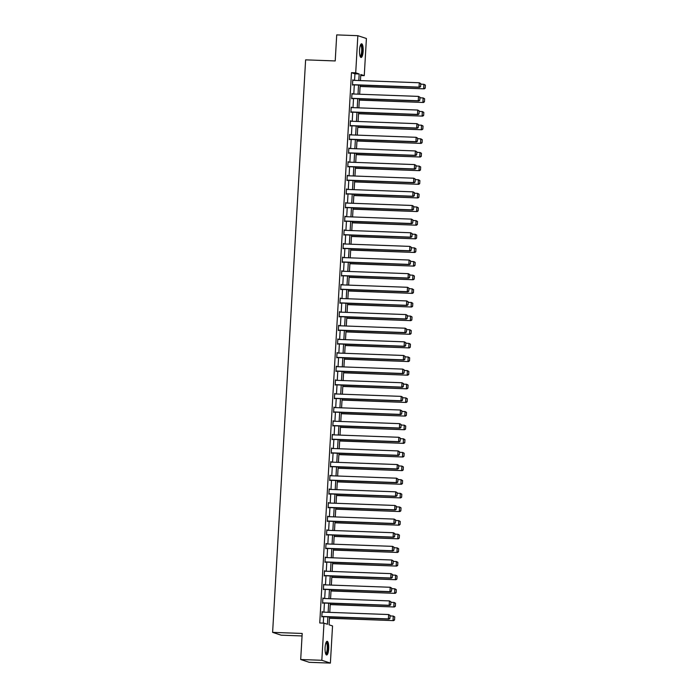 <?xml version="1.0" encoding="UTF-8"?>
<svg xmlns="http://www.w3.org/2000/svg" width="698" height="698" viewBox="0 0 698 698"><rect width="100%" height="100%" fill="white"/><g stroke="black" fill="none" stroke-linecap="round" stroke-linejoin="round"><path stroke-width="1.05" d="M325.094 647.552A6.849 1.832 -87.9 0 1 327.144 641.305A6.849 1.832 -87.9 0 1 328.697 648.739A6.849 1.832 -87.9 0 1 326.638 654.986A6.849 1.832 -87.9 0 1 325.094 647.552M359.54 50.047A6.849 1.832 -87.9 0 1 361.599 43.791A6.849 1.832 -87.9 0 1 363.152 51.233A6.849 1.832 -87.9 0 1 361.093 57.48A6.849 1.832 -87.9 0 1 359.54 50.047M302.06 635.948L281.163 635.18L272.613 632.362L305.619 59.853L335.214 60.944L336.715 34.9L357.847 35.685L366.406 38.495L364.26 75.646L360.796 74.503L360.438 80.593M360.735 75.515L364.26 75.646M329.517 616.901L329.063 624.815L332.536 625.949L330.39 663.1L321.83 660.282L323.977 623.14L327.441 624.274L327.877 616.84M321.83 660.282L300.698 659.505L309.258 662.315L330.39 663.1M354.567 80.375L354.95 73.814L351.478 72.671L319.745 622.982L323.977 623.14M323.279 623.113L323.645 616.692M323.907 612.146L324.43 603.055M324.692 598.518L325.216 589.417M325.477 584.88L326.001 575.78M326.263 571.243L326.795 562.143M327.057 557.606L327.58 548.515M327.842 543.969L328.365 534.877M328.627 530.34L329.151 521.24M329.412 516.703L329.936 507.603M330.198 503.066L330.721 493.966M330.983 489.429L331.506 480.337M331.768 475.792L332.292 466.7M332.553 462.163L333.077 453.063M333.339 448.526L333.871 439.426M334.133 434.889L334.656 425.797M334.918 421.252L335.441 412.16M335.703 407.623L336.227 398.523M336.488 393.986L337.012 384.886M337.274 380.349L337.797 371.249M338.059 366.712L338.582 357.62M338.844 353.075L339.368 343.983M339.629 339.446L340.153 330.346M340.415 325.809L340.938 316.709M341.2 312.172L341.732 303.072M341.994 298.535L342.517 289.443M342.779 284.897L343.303 275.806M343.564 271.269L344.088 262.169M344.35 257.632L344.873 248.532M345.135 243.995L345.658 234.903M345.92 230.357L346.444 221.266M346.705 216.729L347.229 207.629M347.491 203.092L348.014 193.992M348.276 189.455L348.808 180.354M349.07 175.817L349.593 166.726M349.855 162.18L350.379 153.089M350.64 148.552L351.164 139.452M351.426 134.915L351.949 125.814M352.211 121.278L352.734 112.186M352.996 107.64L353.52 98.549M353.781 94.012L354.305 84.912M353.336 80.322L352.769 79.869L352.473 85.112L353.075 84.868M352.551 93.96L351.984 93.506L351.687 98.75L352.289 98.497M351.766 107.597L351.199 107.134L350.893 112.387L351.504 112.134M350.981 121.234L350.413 120.771L350.108 126.015L350.719 125.771M350.187 134.871L349.628 134.409L349.323 139.652L349.925 139.408M349.401 148.5L348.843 148.046L348.538 153.29L349.14 153.045M348.616 162.137L348.058 161.683L347.752 166.927L348.354 166.674M347.831 175.774L347.272 175.311L346.967 180.555L347.569 180.311M347.046 189.411L346.478 188.949L346.182 194.192L346.784 193.948M346.26 203.048L345.693 202.586L345.397 207.829L345.999 207.585M345.475 216.677L344.908 216.223L344.611 221.467L345.213 221.222M344.69 230.314L344.123 229.86L343.826 235.104L344.428 234.851M343.905 243.951L343.337 243.489L343.032 248.732L343.643 248.488M343.111 257.588L342.552 257.126L342.247 262.369L342.849 262.125M342.325 271.217L341.767 270.763L341.462 276.007L342.064 275.762M341.54 284.854L340.982 284.4L340.676 289.644L341.278 289.391M340.755 298.491L340.196 298.029L339.891 303.281L340.493 303.028M339.97 312.128L339.411 311.666L339.106 316.909L339.708 316.665M339.184 325.765L338.617 325.303L338.321 330.547L338.923 330.302M338.399 339.394L337.832 338.94L337.535 344.184L338.137 343.94M337.614 353.031L337.047 352.577L336.75 357.821L337.352 357.568M336.829 366.668L336.262 366.206L335.956 371.449L336.567 371.205M336.035 380.305L335.476 379.843L335.171 385.087L335.773 384.842M335.249 393.942L334.691 393.48L334.386 398.724L334.988 398.479M334.464 407.571L333.906 407.117L333.6 412.361L334.202 412.117M333.679 421.208L333.121 420.754L332.815 425.998L333.417 425.745M332.894 434.845L332.335 434.383L332.03 439.627L332.632 439.382M332.108 448.482L331.541 448.02L331.245 453.264L331.847 453.019M331.323 462.111L330.756 461.657L330.459 466.901L331.061 466.657M330.538 475.748L329.971 475.294L329.674 480.538L330.276 480.285M329.753 489.385L329.186 488.923L328.88 494.175L329.491 493.922M328.959 503.022L328.4 502.56L328.095 507.804L328.697 507.559M328.173 516.66L327.615 516.197L327.31 521.441L327.912 521.197M327.388 530.288L326.83 529.834L326.524 535.078L327.126 534.834M326.603 543.925L326.045 543.472L325.739 548.715L326.341 548.462M325.818 557.562L325.259 557.1L324.954 562.344L325.556 562.099M325.032 571.2L324.465 570.737L324.169 575.981L324.771 575.737M324.247 584.837L323.68 584.374L323.383 589.618L323.985 589.374M323.462 598.465L322.895 598.012L322.598 603.255L323.2 603.011M322.677 612.102L322.11 611.649L321.804 616.892L322.415 616.639M300.698 659.505L302.199 633.452L272.613 632.362M351.478 72.671L355.71 72.828L357.847 35.685M358.798 80.532L359.173 73.971L355.71 72.828M328.139 612.303L328.662 603.212M328.924 598.666L329.447 589.574M329.709 585.037L330.233 575.937M330.494 571.4L331.018 562.3M331.28 557.763L331.803 548.672M332.065 544.126L332.588 535.034M332.85 530.497L333.374 521.397M333.635 516.86L334.159 507.76M334.421 503.223L334.953 494.123M335.214 489.586L335.738 480.494M336 475.949L336.523 466.857M336.785 462.32L337.309 453.22M337.57 448.683L338.094 439.583M338.356 435.046L338.879 425.946M339.141 421.409L339.664 412.317M339.926 407.772L340.45 398.68M340.711 394.143L341.235 385.043M341.497 380.506L342.029 371.406M342.29 366.869L342.814 357.777M343.076 353.232L343.599 344.14M343.861 339.603L344.384 330.503M344.646 325.966L345.17 316.866M345.431 312.329L345.955 303.229M346.217 298.692L346.74 289.6M347.002 285.054L347.525 275.963M347.787 271.426L348.311 262.326M348.572 257.789L349.105 248.689M349.366 244.152L349.89 235.052M350.152 230.514L350.675 221.423M350.937 216.877L351.46 207.786M351.722 203.249L352.246 194.149M352.507 189.612L353.031 180.512M353.293 175.975L353.816 166.883M354.078 162.337L354.601 153.246M354.863 148.709L355.387 139.609M355.648 135.072L356.181 125.972M356.442 121.435L356.966 112.334M357.228 107.797L357.751 98.706M358.013 94.16L358.536 85.069M360.177 85.13L359.653 94.221M359.391 98.767L358.868 107.858M358.606 112.395L358.083 121.496M357.821 126.033L357.297 135.133M357.036 139.67L356.512 148.77M356.25 153.307L355.727 162.398M355.465 166.944L354.942 176.036M354.68 180.573L354.156 189.673M353.895 194.21L353.371 203.31M353.109 207.847L352.577 216.938M352.316 221.484L351.792 230.576M351.53 235.113L351.007 244.213M350.745 248.75L350.221 257.85M349.96 262.387L349.436 271.487M349.175 276.024L348.651 285.116M348.389 289.661L347.866 298.753M347.604 303.29L347.081 312.39M346.819 316.927L346.295 326.027M346.034 330.564L345.501 339.664M345.24 344.201L344.716 353.293M344.454 357.838L343.931 366.93M343.669 371.467L343.146 380.567M342.884 385.104L342.36 394.204M342.099 398.741L341.575 407.833M341.313 412.378L340.79 421.47M340.528 426.007L340.005 435.107M339.743 439.644L339.219 448.744M338.958 453.281L338.425 462.381M338.164 466.918L337.64 476.01M337.378 480.556L336.855 489.647M336.593 494.184L336.07 503.284M335.808 507.821L335.284 516.921M335.023 521.458L334.499 530.559M334.237 535.096L333.714 544.187M333.452 548.733L332.929 557.824M332.667 562.361L332.143 571.461M331.882 575.998L331.349 585.099M331.088 589.635L330.564 598.727M330.302 603.273L329.779 612.364M354.95 73.814L359.173 73.971M352.76 80.034L353.354 80.061M351.975 93.672L352.569 93.698M351.19 107.309L351.775 107.326M350.405 120.946L350.989 120.963M349.619 134.574L350.204 134.601M348.834 148.212L349.419 148.238M348.049 161.849L348.634 161.866M347.255 175.486L347.848 175.503M346.47 189.114L347.063 189.141M345.685 202.752L346.278 202.778M344.899 216.389L345.493 216.415M344.114 230.026L344.699 230.043M343.329 243.663L343.913 243.681M342.544 257.292L343.128 257.318M341.758 270.929L342.343 270.955M340.973 284.566L341.558 284.583M340.188 298.203L340.772 298.221M339.394 311.84L339.987 311.858M338.609 325.469L339.202 325.495M337.823 339.106L338.417 339.132M337.038 352.743L337.623 352.76M336.253 366.38L336.837 366.398M335.468 380.009L336.052 380.035M334.682 393.646L335.267 393.672M333.897 407.283L334.482 407.309M333.112 420.92L333.696 420.938M332.318 434.557L332.911 434.575M331.533 448.186L332.126 448.212M330.747 461.823L331.341 461.849M329.962 475.46L330.547 475.478M329.177 489.097L329.761 489.115M328.392 502.735L328.976 502.752M327.606 516.363L328.191 516.389M326.821 530L327.406 530.026M326.036 543.637L326.62 543.655M325.242 557.274L325.835 557.292M324.457 570.903L325.05 570.929M323.671 584.54L324.265 584.566M322.886 598.177L323.471 598.203M322.101 611.814L322.685 611.832M352.743 80.305L419.297 82.765L420.763 83.594L420.589 86.657L420.763 83.594M352.481 84.842L419.629 87.329L419.044 87.137L419.297 82.765L420.536 83.524M352.499 84.676L419.044 87.137L420.353 86.578M419.629 87.329L420.589 86.657M360.107 86.473L424.253 88.847L360.116 86.308M420.728 84.17L423.922 84.292L425.387 85.121L425.213 88.175L425.387 85.121M424.986 88.105L423.669 88.663L423.922 84.292L425.161 85.043M425.213 88.175L424.253 88.847M360.604 44.777A5.924 1.588 -87.9 0 1 362.245 48.843A5.924 1.588 -87.9 0 1 361.154 55.98A5.924 1.588 -87.9 0 1 360.168 56.433M360.046 56.084A5.488 1.466 92.1 0 0 360.692 55.57A5.488 1.466 92.1 0 0 361.721 49.445A5.488 1.466 92.1 0 0 360.456 45.117M360.726 57.323A6.806 1.815 92.1 0 0 361.224 56.774A6.806 1.815 92.1 0 0 362.506 49.741A6.806 1.815 92.1 0 0 361.224 43.922M326.149 642.282A5.924 1.588 -87.9 0 1 327.781 648.634A5.924 1.588 -87.9 0 1 325.722 653.939M325.6 653.59A5.488 1.466 92.1 0 0 327.24 648.582A5.488 1.466 92.1 0 0 326.001 642.622M326.271 654.829A6.806 1.815 92.1 0 0 328.008 648.712A6.806 1.815 92.1 0 0 326.769 641.427M351.958 93.942L418.512 96.403L419.978 97.231L419.803 100.294L419.978 97.231M351.696 98.479L418.835 100.966L418.259 100.774L418.512 96.403L419.751 97.153M351.705 98.313L418.259 100.774L419.568 100.215M418.835 100.966L419.803 100.294M351.173 107.579L417.727 110.04L419.193 110.869L419.018 113.922L419.193 110.869M350.911 112.116L418.05 114.603L417.474 114.411L417.727 110.04L418.957 110.79M350.92 111.942L417.474 114.411L418.783 113.853M418.05 114.603L419.018 113.922M359.313 100.111L423.468 102.484L359.33 99.945M419.943 97.807L423.136 97.929L424.602 98.758L424.428 101.812L424.602 98.758M424.192 101.734L422.883 102.292L423.136 97.929L424.375 98.68M424.428 101.812L423.468 102.484M358.528 113.748L422.674 116.121L358.536 113.582M419.158 111.444L422.351 111.558L423.817 112.387L423.642 115.449L423.817 112.387M423.407 115.371L422.098 115.929L422.351 111.558L423.59 112.317M423.642 115.449L422.674 116.121M350.387 121.208L416.942 123.677L418.407 124.506L418.233 127.559L418.407 124.506M350.126 125.753L417.264 128.231L416.689 128.039L416.942 123.677L418.172 124.427M350.134 125.579L416.689 128.039L417.997 127.49M417.264 128.231L418.233 127.559M349.602 134.845L416.156 137.305L417.622 138.134L417.448 141.197L417.622 138.134M349.34 139.382L416.479 141.869L415.903 141.677L416.156 137.305L417.387 138.064M349.349 139.216L415.903 141.677L417.212 141.118M416.479 141.869L417.448 141.197M348.817 148.482L415.371 150.942L416.837 151.771L416.654 154.834L416.837 151.771M348.555 153.019L415.694 155.506L415.118 155.314L415.371 150.942L416.601 151.702M348.564 152.853L415.118 155.314L416.427 154.755M415.694 155.506L416.654 154.834M357.742 127.385L421.889 129.758L357.751 127.211M418.372 125.082L421.566 125.195L423.032 126.024L422.857 129.086L423.032 126.024M422.622 129.008L421.313 129.566L421.566 125.195L422.796 125.945M422.857 129.086L421.889 129.758M356.957 141.022L421.103 143.395L356.966 140.848M417.587 138.71L420.781 138.832L422.246 139.661L422.072 142.724L422.246 139.661M421.836 142.645L420.528 143.203L420.781 138.832L422.011 139.583M422.072 142.724L421.103 143.395M356.172 154.651L420.318 157.024L356.181 154.485M416.802 152.347L419.995 152.469L421.461 153.298L421.278 156.352L421.461 153.298M421.051 156.282L419.742 156.841L419.995 152.469L421.226 153.22M421.278 156.352L420.318 157.024M348.032 162.119L414.577 164.58L416.043 165.409L415.868 168.471L416.043 165.409M347.77 166.656L414.909 169.143L414.333 168.951L414.577 164.58L415.816 165.33M347.779 166.49L414.333 168.951L415.642 168.393M414.909 169.143L415.868 168.471M355.387 168.288L419.533 170.661L355.395 168.122M416.017 165.984L419.21 166.098L420.676 166.935L420.493 169.989L420.676 166.935M420.266 169.911L418.957 170.469L419.21 166.098L420.44 166.857M420.493 169.989L419.533 170.661M347.246 175.748L413.792 178.217L415.258 179.046L415.083 182.099L415.258 179.046M346.985 180.293L414.123 182.771L413.539 182.588L413.792 178.217L415.031 178.967M346.993 180.119L413.539 182.588L414.856 182.03M414.123 182.771L415.083 182.099M354.601 181.925L418.748 184.298L354.61 181.759M415.231 179.622L418.416 179.735L419.882 180.564L419.707 183.626L419.882 180.564M419.481 183.548L418.172 184.106L418.416 179.735L419.655 180.494M419.707 183.626L418.748 184.298M346.461 189.385L413.007 191.854L414.472 192.683L414.298 195.737L414.472 192.683M346.199 193.922L413.338 196.408L412.754 196.217L413.007 191.854L414.246 192.604M346.208 193.756L412.754 196.217L414.071 195.658M413.338 196.408L414.298 195.737M353.816 195.562L417.962 197.935L353.825 195.388M414.438 193.25L417.631 193.372L419.097 194.201L418.922 197.264L419.097 194.201M418.695 197.185L417.378 197.743L417.631 193.372L418.87 194.123M418.922 197.264L417.962 197.935M345.676 203.022L412.221 205.482L413.687 206.311L413.513 209.374L413.687 206.311M345.414 207.559L412.553 210.046L411.968 209.854L412.221 205.482L413.46 206.242M345.423 207.393L411.968 209.854L413.277 209.295M412.553 210.046L413.513 209.374M353.031 209.191L417.177 211.564L353.04 209.025M413.652 206.887L416.846 207.009L418.311 207.838L418.137 210.892L418.311 207.838M417.91 210.822L416.593 211.381L416.846 207.009L418.085 207.76M418.137 210.892L417.177 211.564M344.882 216.659L411.436 219.12L412.902 219.949L412.727 223.011L412.902 219.949M344.62 221.196L411.759 223.683L411.183 223.491L411.436 219.12L412.675 219.87M344.638 221.03L411.183 223.491L412.492 222.932M411.759 223.683L412.727 223.011M352.237 222.828L416.392 225.201L352.254 222.662M412.867 220.524L416.06 220.647L417.526 221.475L417.352 224.529L417.526 221.475M417.116 224.459L415.807 225.009L416.06 220.647L417.299 221.397M417.352 224.529L416.392 225.201M344.097 230.296L410.651 232.757L412.117 233.586L411.942 236.648L412.117 233.586M343.835 234.833L410.974 237.32L410.398 237.128L410.651 232.757L411.881 233.507M343.844 234.668L410.398 237.128L411.707 236.57M410.974 237.32L411.942 236.648M351.452 236.465L415.598 238.838L351.46 236.299M412.082 234.162L415.275 234.275L416.741 235.104L416.566 238.166L416.741 235.104M416.331 238.088L415.022 238.646L415.275 234.275L416.514 235.034M416.566 238.166L415.598 238.838M343.311 243.925L409.866 246.394L411.331 247.223L411.157 250.277L411.331 247.223M343.05 248.471L410.188 250.948L409.613 250.765L409.866 246.394L411.096 247.144M343.058 248.296L409.613 250.765L410.921 250.207M410.188 250.948L411.157 250.277M350.666 250.102L414.813 252.475L350.675 249.928M411.296 247.799L414.49 247.912L415.956 248.741L415.781 251.804L415.956 248.741M415.546 251.725L414.237 252.283L414.49 247.912L415.72 248.663M415.781 251.804L414.813 252.475M342.526 257.562L409.08 260.022L410.546 260.86L410.372 263.914L410.546 260.86M342.264 262.099L409.403 264.586L408.827 264.394L409.08 260.022L410.311 260.782M342.273 261.933L408.827 264.394L410.136 263.835M409.403 264.586L410.372 263.914M349.881 263.739L414.027 266.113L349.89 263.565M410.511 261.427L413.705 261.549L415.17 262.378L414.996 265.441L415.17 262.378M414.76 265.362L413.452 265.921L413.705 261.549L414.935 262.3M414.996 265.441L414.027 266.113M341.741 271.199L408.295 273.66L409.761 274.489L409.578 277.551L409.761 274.489M341.479 275.736L408.618 278.223L408.042 278.031L408.295 273.66L409.525 274.419M341.488 275.57L408.042 278.031L409.351 277.472M408.618 278.223L409.578 277.551M349.096 277.368L413.242 279.741L349.105 277.202M409.726 275.064L412.919 275.187L414.385 276.015L414.211 279.069L414.385 276.015M413.975 278.999L412.666 279.558L412.919 275.187L414.15 275.937M414.211 279.069L413.242 279.741M340.956 284.836L407.501 287.297L408.976 288.126L408.792 291.188L408.976 288.126M340.694 289.373L407.833 291.86L407.257 291.668L407.501 287.297L408.74 288.047M340.703 289.208L407.257 291.668L408.566 291.11M407.833 291.86L408.792 291.188M348.311 291.005L412.457 293.378L348.319 290.839M408.941 288.702L412.134 288.815L413.6 289.653L413.417 292.706L413.6 289.653M413.19 292.628L411.881 293.186L412.134 288.815L413.364 289.574M413.417 292.706L412.457 293.378M340.17 298.474L406.716 300.934L408.182 301.763L408.007 304.817L408.182 301.763M339.909 303.011L407.047 305.488L406.472 305.305L406.716 300.934L407.955 301.684M339.917 302.836L406.472 305.305L407.78 304.747M407.047 305.488L408.007 304.817M347.525 304.642L411.672 307.015L347.534 304.476M408.156 302.339L411.34 302.452L412.806 303.281L412.631 306.343L412.806 303.281M412.405 306.265L411.096 306.823L411.34 302.452L412.579 303.211M412.631 306.343L411.672 307.015M339.385 312.102L405.931 314.571L407.396 315.4L407.222 318.454L407.396 315.4M339.123 316.648L406.262 319.126L405.678 318.934L405.931 314.571L407.17 315.322M339.132 316.473L405.678 318.934L406.995 318.384M406.262 319.126L407.222 318.454M346.74 318.279L410.886 320.652L346.749 318.105M407.362 315.976L410.555 316.089L412.021 316.918L411.846 319.981L412.021 316.918M411.619 319.902L410.302 320.461L410.555 316.089L411.794 316.84M411.846 319.981L410.886 320.652M338.6 325.739L405.145 328.2L406.611 329.028L406.437 332.091L406.611 329.028M338.338 330.276L405.477 332.763L404.892 332.571L405.145 328.2L406.384 328.959M338.347 330.11L404.892 332.571L406.201 332.012M405.477 332.763L406.437 332.091M345.955 331.916L410.101 334.29L345.964 331.742M406.576 329.604L409.77 329.726L411.235 330.555L411.061 333.618L411.235 330.555M410.834 333.539L409.517 334.098L409.77 329.726L411.009 330.477M411.061 333.618L410.101 334.29M337.806 339.376L404.36 341.837L405.826 342.666L405.651 345.728L405.826 342.666M337.544 343.913L404.683 346.4L404.107 346.208L404.36 341.837L405.599 342.587M337.562 343.748L404.107 346.208L405.416 345.65M404.683 346.4L405.651 345.728M345.161 345.545L409.316 347.918L345.178 345.379M405.791 343.241L408.984 343.364L410.45 344.193L410.276 347.246L410.45 344.193M410.04 347.176L408.731 347.735L408.984 343.364L410.223 344.114M410.276 347.246L409.316 347.918M337.021 353.014L403.575 355.474L405.041 356.303L404.866 359.365L405.041 356.303M336.759 357.551L403.898 360.037L403.322 359.845L403.575 355.474L404.805 356.224M336.768 357.385L403.322 359.845L404.631 359.287M403.898 360.037L404.866 359.365M344.376 359.182L408.522 361.555L344.393 359.016M405.006 356.879L408.199 356.992L409.665 357.821L409.49 360.883L409.665 357.821M409.255 360.805L407.946 361.363L408.199 356.992L409.438 357.751M409.49 360.883L408.522 361.555M336.235 366.642L402.79 369.111L404.255 369.94L404.081 372.994L404.255 369.94M335.974 371.188L403.112 373.666L402.537 373.482L402.79 369.111L404.02 369.861M335.982 371.013L402.537 373.482L403.845 372.924M403.112 373.666L404.081 372.994M343.591 372.819L407.737 375.192L343.599 372.653M404.221 370.516L407.414 370.629L408.88 371.458L408.705 374.521L408.88 371.458M408.47 374.442L407.161 375.001L407.414 370.629L408.644 371.388M408.705 374.521L407.737 375.192M335.45 380.279L402.004 382.748L403.47 383.577L403.296 386.631L403.47 383.577M335.188 384.816L402.327 387.303L401.751 387.111L402.004 382.748L403.235 383.499M335.197 384.65L401.751 387.111L403.06 386.552M402.327 387.303L403.296 386.631M342.805 386.456L406.951 388.83L342.814 386.282M403.435 384.144L406.629 384.266L408.094 385.095L407.92 388.158L408.094 385.095M407.684 388.079L406.376 388.638L406.629 384.266L407.859 385.017M407.92 388.158L406.951 388.83M334.665 393.916L401.219 396.377L402.685 397.206L402.502 400.268L402.685 397.206M334.403 398.453L401.542 400.94L400.966 400.748L401.219 396.377L402.449 397.136M334.412 398.288L400.966 400.748L402.275 400.19M401.542 400.94L402.502 400.268M342.02 400.085L406.166 402.458L342.029 399.919M402.65 397.781L405.843 397.904L407.309 398.733L407.135 401.786L407.309 398.733M406.899 401.716L405.59 402.275L405.843 397.904L407.074 398.654M407.135 401.786L406.166 402.458M333.88 407.553L400.434 410.014L401.9 410.843L401.716 413.905L401.9 410.843M333.618 412.09L400.757 414.577L400.181 414.385L400.434 410.014L401.664 410.764M333.627 411.925L400.181 414.385L401.49 413.827M400.757 414.577L401.716 413.905M341.235 413.722L405.381 416.095L341.243 413.556M401.865 411.419L405.058 411.541L406.524 412.37L406.341 415.423L406.524 412.37M406.114 415.354L404.805 415.903L405.058 411.541L406.288 412.291M406.341 415.423L405.381 416.095M333.094 421.191L399.64 423.651L401.106 424.48L400.931 427.542L401.106 424.48M332.833 425.728L399.971 428.214L399.396 428.022L399.64 423.651L400.879 424.401M332.841 425.562L399.396 428.022L400.704 427.464M399.971 428.214L400.931 427.542M340.45 427.359L404.596 429.732L340.458 427.193M401.08 425.056L404.264 425.169L405.739 425.998L405.555 429.061L405.739 425.998M405.329 428.982L404.02 429.54L404.264 425.169L405.503 425.928M405.555 429.061L404.596 429.732M332.309 434.819L398.855 437.288L400.32 438.117L400.146 441.171L400.32 438.117M332.047 439.365L399.186 441.843L398.602 441.66L398.855 437.288L400.094 438.039M332.056 439.19L398.602 441.66L399.919 441.101M399.186 441.843L400.146 441.171M339.664 440.996L403.81 443.37L339.673 440.822M400.294 438.693L403.479 438.806L404.945 439.635L404.77 442.698L404.945 439.635M404.543 442.619L403.235 443.178L403.479 438.806L404.718 439.557M404.77 442.698L403.81 443.37M331.524 448.456L398.069 450.917L399.535 451.746L399.361 454.808L399.535 451.746M331.262 452.993L398.401 455.48L397.816 455.288L398.069 450.917L399.308 451.676M331.271 452.828L397.816 455.288L399.125 454.73M398.401 455.48L399.361 454.808M338.879 454.634L403.025 457.007L338.888 454.459M399.5 452.321L402.694 452.444L404.159 453.272L403.985 456.335L404.159 453.272M403.758 456.256L402.441 456.815L402.694 452.444L403.933 453.194M403.985 456.335L403.025 457.007M330.73 462.093L397.284 464.554L398.75 465.383L398.575 468.445L398.75 465.383M330.468 466.63L397.607 469.117L397.031 468.925L397.284 464.554L398.523 465.313M330.486 466.465L397.031 468.925L398.34 468.367M397.607 469.117L398.575 468.445M338.094 468.262L402.24 470.635L338.102 468.096M398.715 465.959L401.908 466.081L403.374 466.91L403.2 469.963L403.374 466.91M402.964 469.894L401.655 470.452L401.908 466.081L403.147 466.831M403.2 469.963L402.24 470.635M329.945 475.731L396.499 478.191L397.965 479.02L397.79 482.082L397.965 479.02M329.683 480.268L396.822 482.754L396.246 482.562L396.499 478.191L397.729 478.941M329.692 480.102L396.246 482.562L397.555 482.004M396.822 482.754L397.79 482.082M337.3 481.899L401.446 484.272L337.317 481.733M397.93 479.596L401.123 479.709L402.589 480.547L402.414 483.601L402.589 480.547M402.179 483.522L400.87 484.08L401.123 479.709L402.362 480.468M402.414 483.601L401.446 484.272M329.159 489.368L395.714 491.828L397.179 492.657L397.005 495.711L397.179 492.657M328.898 493.905L396.036 496.383L395.461 496.199L395.714 491.828L396.944 492.579M328.906 493.73L395.461 496.199L396.769 495.641M396.036 496.383L397.005 495.711M336.515 495.536L400.661 497.91L336.523 495.371M397.145 493.233L400.338 493.346L401.804 494.175L401.629 497.238L401.804 494.175M401.394 497.159L400.085 497.718L400.338 493.346L401.568 494.105M401.629 497.238L400.661 497.91M328.374 502.996L394.928 505.465L396.394 506.294L396.22 509.348L396.394 506.294M328.112 507.542L395.251 510.02L394.675 509.828L394.928 505.465L396.159 506.216M328.121 507.367L394.675 509.828L395.984 509.278M395.251 510.02L396.22 509.348M335.729 509.174L399.875 511.547L335.738 508.999M396.359 506.87L399.553 506.984L401.018 507.812L400.844 510.875L401.018 507.812M400.608 510.796L399.3 511.355L399.553 506.984L400.783 507.734M400.844 510.875L399.875 511.547M327.589 516.633L394.143 519.094L395.609 519.923L395.426 522.985L395.609 519.923M327.327 521.17L394.466 523.657L393.89 523.465L394.143 519.094L395.373 519.853M327.336 521.005L393.89 523.465L395.199 522.907M394.466 523.657L395.426 522.985M334.944 522.802L399.09 525.184L334.953 522.636M395.574 520.499L398.767 520.621L400.233 521.45L400.059 524.512L400.233 521.45M399.823 524.434L398.514 524.992L398.767 520.621L399.998 521.371M400.059 524.512L399.09 525.184M326.804 530.271L393.358 532.731L394.824 533.56L394.64 536.622L394.824 533.56M326.542 534.808L393.681 537.294L393.105 537.102L393.358 532.731L394.588 533.481M326.551 534.642L393.105 537.102L394.414 536.544M393.681 537.294L394.64 536.622M334.159 536.439L398.305 538.812L334.168 536.273M394.789 534.136L397.982 534.258L399.448 535.087L399.265 538.141L399.448 535.087M399.038 538.071L397.729 538.629L397.982 534.258L399.212 535.008M399.265 538.141L398.305 538.812M326.018 543.908L392.564 546.368L394.03 547.197L393.855 550.26L394.03 547.197M325.757 548.445L392.895 550.931L392.32 550.739L392.564 546.368L393.803 547.119M325.765 548.279L392.32 550.739L393.628 550.181M392.895 550.931L393.855 550.26M333.374 550.076L397.52 552.45L333.382 549.911M394.004 547.773L397.197 547.886L398.663 548.715L398.479 551.778L398.663 548.715M398.253 551.699L396.944 552.258L397.197 547.886L398.427 548.645M398.479 551.778L397.52 552.45M325.233 557.536L391.779 560.005L393.244 560.834L393.07 563.888L393.244 560.834M324.971 562.082L392.11 564.56L391.526 564.377L391.779 560.005L393.018 560.756M324.98 561.907L391.526 564.377L392.843 563.818M392.11 564.56L393.07 563.888M332.588 563.714L396.734 566.087L332.597 563.548M393.218 561.41L396.403 561.524L397.869 562.352L397.694 565.415L397.869 562.352M397.467 565.336L396.159 565.895L396.403 561.524L397.642 562.283M397.694 565.415L396.734 566.087M324.448 571.173L390.993 573.634L392.459 574.471L392.285 577.525L392.459 574.471M324.186 575.71L391.325 578.197L390.74 578.005L390.993 573.634L392.232 574.393M324.195 575.545L390.74 578.005L392.049 577.447M391.325 578.197L392.285 577.525M331.803 577.351L395.949 579.724L331.812 577.176M392.424 575.039L395.618 575.161L397.083 575.99L396.909 579.052L397.083 575.99M396.682 578.974L395.365 579.532L395.618 575.161L396.857 575.911M396.909 579.052L395.949 579.724M323.654 584.811L390.208 587.271L391.674 588.1L391.499 591.162L391.674 588.1M323.392 589.348L390.531 591.834L389.955 591.642L390.208 587.271L391.447 588.03M323.41 589.182L389.955 591.642L391.264 591.084M390.531 591.834L391.499 591.162M331.018 590.979L395.164 593.352L331.026 590.813M391.639 588.676L394.832 588.798L396.298 589.627L396.124 592.681L396.298 589.627M395.888 592.611L394.579 593.169L394.832 588.798L396.071 589.548M396.124 592.681L395.164 593.352M322.869 598.448L389.423 600.908L390.889 601.737L390.714 604.8L390.889 601.737M322.607 602.985L389.746 605.471L389.17 605.279L389.423 600.908L390.653 601.659M322.616 602.819L389.17 605.279L390.479 604.721M389.746 605.471L390.714 604.8M330.224 604.616L394.37 606.99L330.241 604.451M390.854 602.313L394.047 602.435L395.513 603.264L395.338 606.318L395.513 603.264M395.103 606.248L393.794 606.798L394.047 602.435L395.286 603.185M395.338 606.318L394.37 606.99M322.083 612.085L388.638 614.545L390.103 615.374L389.929 618.437L390.103 615.374M321.822 616.622L388.961 619.109L388.385 618.917L388.638 614.545L389.868 615.296M321.83 616.447L388.385 618.917L389.693 618.358M388.961 619.109L389.929 618.437M329.439 618.254L393.585 620.627L329.447 618.088M390.069 615.95L393.262 616.064L394.728 616.892L394.553 619.955L394.728 616.892M394.318 619.876L393.009 620.435L393.262 616.064L394.492 616.823M394.553 619.955L393.585 620.627"/></g></svg>
